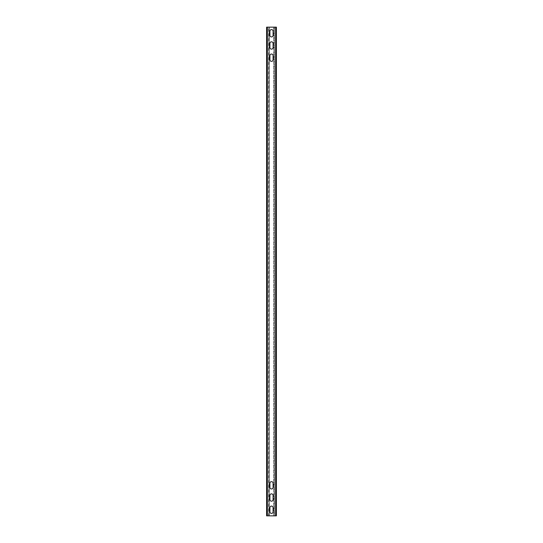 <?xml version="1.0" encoding="UTF-8"?>
<svg xmlns="http://www.w3.org/2000/svg" width="543" height="543" viewBox="0 0 543 543"><rect width="100%" height="100%" fill="white"/><g stroke="black" fill="none" stroke-linecap="round" stroke-linejoin="round"><path stroke-width="0.41" stroke-dasharray="2.71 2.04" d="M267.346 515.85L275.654 515.85L275.654 27.15L275.654 515.85L276.387 515.85L276.387 27.15L274.432 27.15L274.432 515.85L275.654 515.85L273.699 515.85L274.188 515.85L274.188 27.15L273.699 27.15L274.432 27.15L274.432 515.85L274.188 27.15L275.654 27.15L266.613 27.15L266.613 515.85L269.301 515.85L269.301 27.15L267.102 27.15L267.346 515.85L267.346 27.15L267.346 515.85L268.568 515.85L268.568 27.15L269.301 27.15L269.301 515.85L268.568 515.85L268.568 27.15L267.346 27.15M268.812 515.85L268.812 27.15L268.812 515.85M273.699 515.85L273.699 27.15L273.699 515.85M273.088 487.383L273.088 483.229A1.588 1.588 0 0 0 271.5 481.641A1.588 1.588 0 0 0 269.912 483.229L269.912 487.383A1.588 1.588 0 0 0 271.5 488.971A1.588 1.588 0 0 0 273.088 487.383M273.088 47.553L273.088 43.399A1.588 1.588 0 0 0 271.5 41.811A1.588 1.588 0 0 0 269.912 43.399L269.912 47.553A1.588 1.588 0 0 0 271.5 49.142A1.588 1.588 0 0 0 273.088 47.553M273.088 511.818L273.088 507.664A1.588 1.588 0 0 0 271.5 506.076A1.588 1.588 0 0 0 269.912 507.664L269.912 511.818A1.588 1.588 0 0 0 271.5 513.406A1.588 1.588 0 0 0 273.088 511.818M269.912 31.182L269.912 35.336A1.588 1.588 0 0 0 271.5 36.924A1.588 1.588 0 0 0 273.088 35.336L273.088 31.182A1.588 1.588 0 0 0 271.5 29.593A1.588 1.588 0 0 0 269.912 31.182M269.912 55.617L269.912 59.771A1.588 1.588 0 0 0 271.5 61.359A1.588 1.588 0 0 0 273.088 59.771L273.088 55.617A1.588 1.588 0 0 0 271.5 54.028A1.588 1.588 0 0 0 269.912 55.617M273.088 499.601L273.088 495.447A1.588 1.588 0 0 0 271.5 493.858A1.588 1.588 0 0 0 269.912 495.447L269.912 499.601A1.588 1.588 0 0 0 271.5 501.189A1.588 1.588 0 0 0 273.088 499.601M275.898 27.15L275.898 515.85L275.898 27.15M267.102 515.85L267.102 27.15L267.102 515.85M275.654 515.85L275.654 27.15"/><path stroke-width="0.81" d="M275.654 27.15L276.387 27.15L276.387 515.85L266.613 515.85L266.613 27.15L275.654 27.15L275.654 515.85M273.088 483.229L273.088 487.383A1.588 1.588 0 0 1 271.5 488.971A1.588 1.588 0 0 1 269.912 487.383L269.912 483.229A1.588 1.588 0 0 1 271.5 481.641A1.588 1.588 0 0 1 273.088 483.229M273.088 43.399L273.088 47.553A1.588 1.588 0 0 1 271.5 49.142A1.588 1.588 0 0 1 269.912 47.553L269.912 43.399A1.588 1.588 0 0 1 271.5 41.811A1.588 1.588 0 0 1 273.088 43.399M269.912 511.818L269.912 507.664A1.588 1.588 0 0 1 271.5 506.076A1.588 1.588 0 0 1 273.088 507.664L273.088 511.818A1.588 1.588 0 0 1 271.5 513.406A1.588 1.588 0 0 1 269.912 511.818M273.088 31.182L273.088 35.336A1.588 1.588 0 0 1 271.5 36.924A1.588 1.588 0 0 1 269.912 35.336L269.912 31.182A1.588 1.588 0 0 1 271.5 29.593A1.588 1.588 0 0 1 273.088 31.182M269.912 59.771L269.912 55.617A1.588 1.588 0 0 1 271.5 54.028A1.588 1.588 0 0 1 273.088 55.617L273.088 59.771A1.588 1.588 0 0 1 271.5 61.359A1.588 1.588 0 0 1 269.912 59.771M273.088 495.447L273.088 499.601A1.588 1.588 0 0 1 271.5 501.189A1.588 1.588 0 0 1 269.912 499.601L269.912 495.447A1.588 1.588 0 0 1 271.5 493.858A1.588 1.588 0 0 1 273.088 495.447M267.346 515.85L267.346 27.15"/></g></svg>
